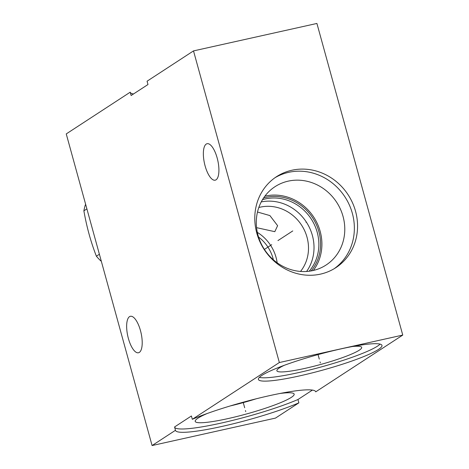 <?xml version="1.0" encoding="UTF-8"?>
<svg xmlns="http://www.w3.org/2000/svg" width="469" height="469" viewBox="0 0 469 469"><rect width="100%" height="100%" fill="white"/><g stroke="black" fill="none" stroke-linecap="round" stroke-linejoin="round"><path stroke-width="0.7" d="M193.509 50.904L279.348 362.537L192.319 419.304A72.718 9.181 -15.4 0 1 268.778 395.818A72.718 9.181 -15.4 0 1 315.701 391.767A72.718 9.181 -15.4 0 1 315.725 391.85L402.754 335.083L316.915 23.45L193.509 50.904L147.067 81.201L147.981 84.526L131.127 95.518L130.212 92.194L66.246 133.917L152.085 445.55L275.491 418.096L298.87 402.848L297.956 399.524A72.718 9.181 -15.4 0 1 221.825 422.938A72.718 9.181 -15.4 0 1 174.597 427.148M130.259 92.364A72.718 9.181 164.6 0 0 133.518 93.958M257.493 212.023L269.904 215.582L277.613 225.683L274.811 231.674L256.572 227.658M258.812 207.503A39.859 36.775 56.9 0 1 260.283 207.146A39.859 36.775 -123.1 0 1 302.024 225.859A39.859 36.775 -123.1 0 1 300.518 271.44M257.323 232.372A39.859 36.775 -123.1 0 1 277.161 262.781M258.542 237.027A37.42 34.518 -123.1 0 1 273.392 259.791M256.238 398.785A48.237 6.091 -15.4 0 1 230.162 405.966M279.741 393.514A51.32 6.478 164.6 0 1 294.069 393.919A51.32 6.478 164.6 0 1 291.325 397.372A51.32 6.478 -15.4 0 1 236.276 416.648A51.32 6.478 -15.4 0 1 195.168 421.156A51.32 6.478 -15.4 0 1 198.035 418.131A51.32 6.478 164.6 0 1 207.275 413.476M192.319 419.304L191.405 415.98L174.55 426.972L175.465 430.302A72.718 9.181 -15.4 0 0 175.488 430.384A72.718 9.181 -15.4 0 0 222.412 426.333A72.718 9.181 -15.4 0 0 298.87 402.848M312.418 390.091L297.956 399.524M206.213 144.083A18.684 6.812 -102.5 0 0 204.777 164.666A18.684 6.812 -102.5 0 0 215.189 180.184A18.684 6.812 -102.5 0 0 216.057 179.815A18.684 6.812 -102.5 0 0 217.493 159.231A18.684 6.812 -102.5 0 0 207.075 143.713A18.684 6.812 -102.5 0 0 206.213 144.083M152.085 445.55L175.465 430.302M129.503 316.663A18.684 6.812 -102.5 0 0 128.066 337.24A18.684 6.812 -102.5 0 0 138.484 352.764A18.684 6.812 -102.5 0 0 139.346 352.395A18.684 6.812 -102.5 0 0 140.788 331.812A18.684 6.812 -102.5 0 0 130.37 316.294A18.684 6.812 -102.5 0 0 129.503 316.663M279.348 362.537L402.754 335.083M291.865 170.247A54.31 50.101 -123.1 0 1 352.477 202.737A54.31 50.101 -123.1 0 1 335.839 267.67A54.31 50.101 -123.1 0 1 320.479 274.125A54.31 50.101 -123.1 0 1 259.867 241.629A54.31 50.101 -123.1 0 1 276.499 176.696A54.31 50.101 -123.1 0 1 291.865 170.247M378.442 349.452A64.083 8.09 -15.4 0 1 310.748 373.26A64.083 8.09 -15.4 0 1 258.413 379.433A64.083 8.09 -15.4 0 1 261.948 375.37A64.083 8.09 -15.4 0 1 329.648 351.562A64.083 8.09 -15.4 0 1 381.977 345.395A64.083 8.09 -15.4 0 1 378.442 349.452M380.101 344.123A64.083 8.09 164.6 0 1 377.527 346.128A64.083 8.09 -15.4 0 1 316.434 368.241A64.083 8.09 -15.4 0 1 259.375 377.375M352.536 346.509A43.992 5.558 164.6 0 1 361.617 347.23A43.992 5.558 164.6 0 1 359.266 350.191A43.992 5.558 -15.4 0 1 312.078 366.711A43.992 5.558 -15.4 0 1 276.845 370.58A43.992 5.558 -15.4 0 1 279.295 367.983A43.992 5.558 164.6 0 1 284.278 365.31M264.868 196.171A46.759 43.136 56.9 0 1 265.348 196.06A46.759 43.136 -123.1 0 1 313.937 217.434A46.759 43.136 -123.1 0 1 313.333 270.466M288.218 181.14A46.759 43.136 -123.1 0 1 340.406 209.115A46.759 43.136 -123.1 0 1 326.084 265.02A46.759 43.136 -123.1 0 1 312.852 270.578A46.759 43.136 56.9 0 1 260.67 242.602A46.759 43.136 56.9 0 1 274.992 186.697A46.759 43.136 56.9 0 1 288.218 181.14M334.221 268.678A54.31 50.101 -123.1 0 0 348.848 203.886A54.31 50.101 -123.1 0 0 288.67 172.328A54.31 50.101 56.9 0 0 274.922 177.774M263.601 197.941A45.346 41.835 56.9 0 1 265.718 197.408A45.346 41.835 -123.1 0 1 313.333 218.912A45.346 41.835 -123.1 0 1 311.199 270.912M262.499 199.677A44.209 40.78 56.9 0 1 265.378 198.915A44.209 40.78 -123.1 0 1 312.037 220.272A44.209 40.78 -123.1 0 1 309.171 271.223M261.233 201.922A44.209 40.78 -123.1 0 1 306.345 222.072A44.209 40.78 -123.1 0 1 306.603 271.475M101.281 261.092L100.776 260.881A53.114 48.999 -123.1 0 1 96.385 256.203C90.834 241.981 86.665 226.855 83.887 210.827A53.114 48.999 -123.1 0 1 85.34 204.847L85.686 204.49M99.393 254.239L96.385 256.203M86.894 208.869L83.887 210.827M101.152 260.635L100.776 260.881M85.721 204.601L85.34 204.847M305.999 222.294L306.345 222.072L305.999 222.294M271.715 244.66L264.405 249.426M292.762 230.93L277.947 240.597M320.057 361.91L320.339 362.918L320.057 361.91M319.283 359.09L318.046 354.611M245.457 410.568L245.733 411.583L245.457 410.568M244.677 407.749L243.159 402.22"/></g></svg>
